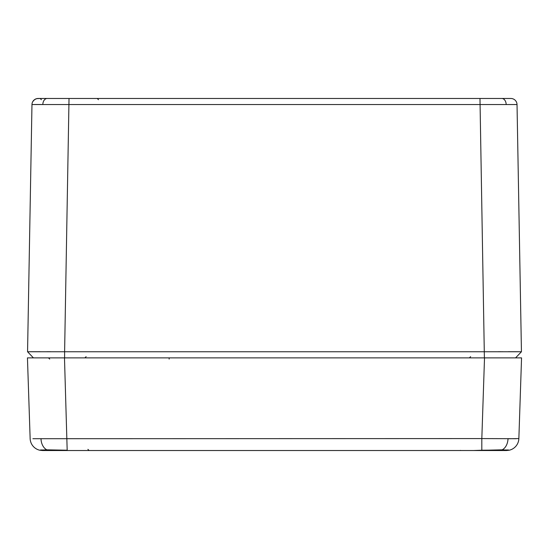 <?xml version="1.0" encoding="UTF-8"?>
<svg xmlns="http://www.w3.org/2000/svg" width="549" height="549" viewBox="0 0 549 549"><rect width="100%" height="100%" fill="white"/><g stroke="black" fill="none" stroke-linecap="round" stroke-linejoin="round"><path stroke-width="0.82" d="M69.023 98.477L510.851 98.477A6.176 6.176 0 0 1 517.028 104.543L31.972 104.543A6.176 6.176 0 0 1 38.149 98.477L69.023 98.477L64.61 351.751L521.44 351.751L517.028 104.543L521.44 351.751L515.573 357.879L484.39 357.879L479.977 98.477M34.669 104.509L41.436 104.495M41.367 99.692L40.132 98.477L36.776 98.635L34.669 99.547L32.803 101.565M33.427 357.879L27.56 351.751L64.61 351.751L64.61 357.879L33.427 357.879L27.56 351.751L31.972 104.543M50.721 351.717L46.823 351.71M40.249 351.703L29.872 351.717M519.388 351.724L508.374 351.703M502.616 351.71L502.177 351.71M501.292 351.71L498.279 351.717M514.331 104.509L517.028 104.543A6.176 6.176 0 0 0 516.197 101.565A6.176 6.176 0 0 1 517.028 104.543M391.629 357.879L392.164 357.879M515.573 357.879L521.44 351.751M32.892 438.706L481.823 438.582L481.823 450.221L473.451 450.523L506.514 450.523L89.144 450.523L87.909 449.356L89.144 450.523L42.486 450.523L459.856 450.523M516.108 438.706L481.823 438.582L484.513 357.879L27.45 357.879L30.14 438.582A12.353 12.353 0 0 0 39.761 450.221L42.486 450.523A1.235 1.105 -90 0 0 43.433 449.926M473.451 450.523L502.177 449.823A12.353 8.736 90 0 0 508.01 438.754L518.86 438.582A12.353 12.353 0 0 1 509.239 450.221L506.514 450.523A1.235 1.105 90 0 1 505.567 449.926M502.177 449.823L509.239 450.221A1.235 1.228 77.2 0 1 508.292 450.043M40.708 450.043A1.235 1.228 -77.2 0 1 39.761 450.221L46.823 449.823L67.177 450.221L64.487 357.879M484.513 357.879L521.55 357.879L518.86 438.582M41.71 438.754L40.99 438.754A12.353 8.736 90 0 0 46.823 449.823M47.193 98.477A6.176 4.365 90 0 0 42.829 104.495M501.807 98.477A6.176 4.365 90 0 1 506.171 104.495M169.154 357.879L169.154 359.087L169.161 357.879M508.436 449.967L481.885 450.214M67.115 450.214L40.571 449.967M508.168 449.954A1.235 1.228 -102.8 0 0 509.239 450.221M470.617 356.665L469.381 357.879M98.477 99.698L97.242 98.477M86.131 356.665L84.896 357.879M49.712 359.087L48.477 357.879M460.453 450.372L460.096 450.503"/></g></svg>
